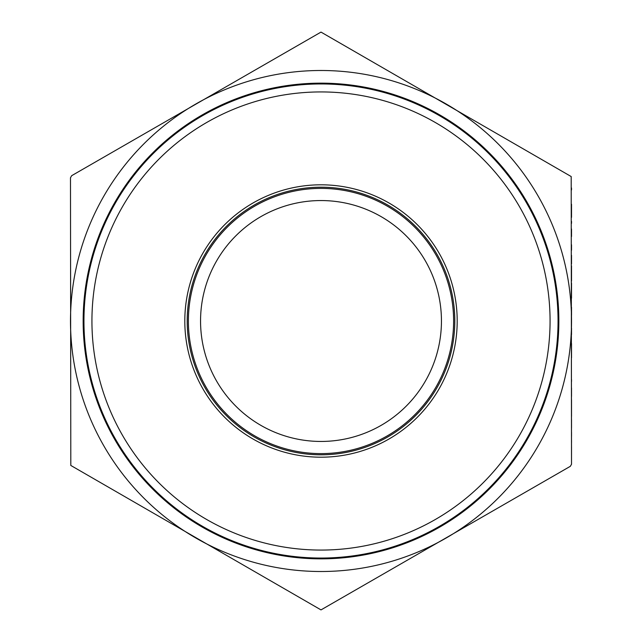 <?xml version="1.0" encoding="UTF-8"?>
<svg xmlns="http://www.w3.org/2000/svg" width="642" height="642" viewBox="0 0 642 642"><rect width="100%" height="100%" fill="white"/><g stroke="black" fill="none" stroke-linecap="round" stroke-linejoin="round"><path stroke-width="0.96" d="M558.845 321A237.845 237.845 0 0 0 321 83.155A237.845 237.845 0 0 0 83.155 321A237.845 237.845 0 0 0 321 558.845A237.845 237.845 0 0 0 558.845 321M453.613 321A132.613 132.613 0 0 1 321 453.613A132.613 132.613 0 0 1 188.387 321A132.613 132.613 0 0 1 321 188.387A132.613 132.613 0 0 1 453.613 321M558.05 321A237.05 237.05 0 0 0 321 83.95A237.05 237.05 0 0 0 83.95 321A237.05 237.05 0 0 0 321 558.05A237.05 237.05 0 0 0 558.05 321M550.066 321A229.066 229.066 0 0 1 321 550.066A229.066 229.066 0 0 1 91.934 321A229.066 229.066 0 0 1 321 91.934A229.066 229.066 0 0 1 550.066 321M441.447 321A120.447 120.447 0 0 0 321 200.553A120.447 120.447 0 0 0 200.553 321A120.447 120.447 0 0 0 321 441.447A120.447 120.447 0 0 0 441.447 321M187.199 321A133.801 133.801 0 0 1 321 187.199A133.801 133.801 0 0 1 454.801 321A133.801 133.801 0 0 1 321 454.801A133.801 133.801 0 0 1 187.199 321M184.808 321A136.192 136.192 0 0 0 321 457.192A136.192 136.192 0 0 0 457.192 321A136.192 136.192 0 0 0 321 184.808A136.192 136.192 0 0 0 184.808 321M571.195 176.55L571.516 464.254L570.321 466.325L321 609.9L70.805 465.45L70.484 177.746L71.679 175.675L321 32.1L571.195 176.55M571.516 399.797L571.516 416.353M571.516 379.526L571.516 381.525M571.516 387.945L571.516 396.371M571.516 328.134L571.516 334.578M571.516 307.277L571.516 315.294M571.516 283.034L571.516 298.161M571.516 255.339L571.516 263.902M571.516 244.779L571.516 250.195M571.516 221.362L571.516 223.36M571.516 228.985L571.516 236.497M571.516 187.962L571.516 189.96M571.516 446.768L571.516 454.608M571.516 440.332L571.516 442.563M571.516 204.236L571.516 217.365M571.516 265.9L571.516 281.036M571.516 343.55L571.516 357.827M571.516 432.194L571.516 436.335M571.516 419.78L571.516 427.997M195.746 104.052A250.516 250.516 0 0 0 195.746 537.948A250.516 250.516 0 0 0 571.516 321A250.516 250.516 0 0 0 195.746 104.052"/></g></svg>
